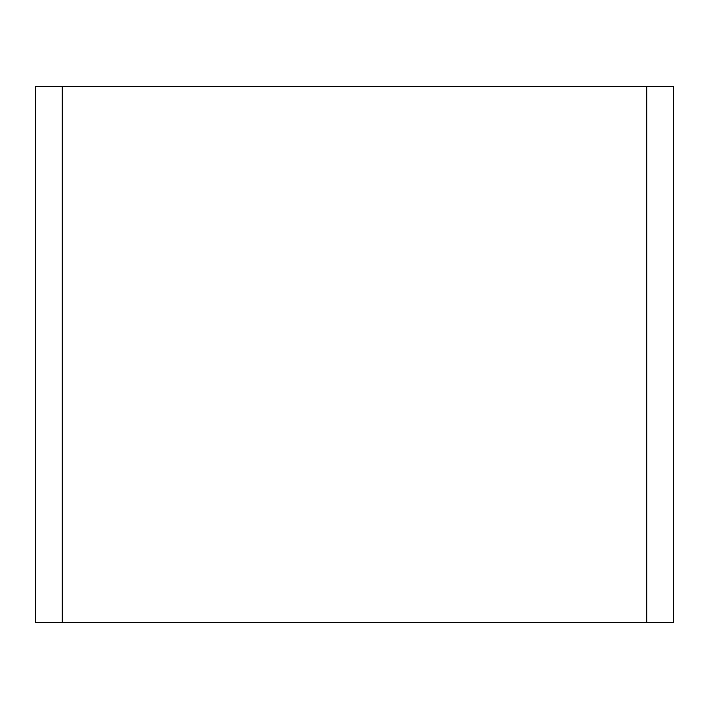 <?xml version="1.0" encoding="UTF-8"?>
<svg xmlns="http://www.w3.org/2000/svg" width="709" height="709" viewBox="0 0 709 709"><rect width="100%" height="100%" fill="white"/><g stroke="black" fill="none" stroke-linecap="round" stroke-linejoin="round"><path stroke-width="1.06" d="M62.259 86.392L35.45 86.392L35.45 622.608L62.259 622.608L62.259 86.392L646.741 86.392L646.741 622.608L673.55 622.608L673.55 86.392L646.741 86.392M646.741 622.608L62.259 622.608"/></g></svg>
